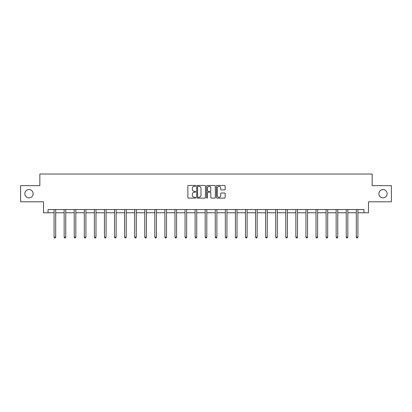 <?xml version="1.0" encoding="UTF-8"?>
<svg xmlns="http://www.w3.org/2000/svg" width="412" height="412" viewBox="0 0 412 412"><rect width="100%" height="100%" fill="white"/><g stroke="black" fill="none" stroke-linecap="round" stroke-linejoin="round"><path stroke-width="0.62" d="M195.669 185.889A0.443 0.443 0 0 0 195.226 185.446L188.49 185.446A0.633 0.633 0 0 0 187.857 186.08L187.857 197.492A0.633 0.633 0 0 0 188.49 198.126L195.226 198.126A0.443 0.443 0 0 0 195.669 197.683A0.443 0.443 0 0 0 195.226 197.24L194.351 197.24A2.029 2.029 0 0 1 192.327 195.211L192.327 194.258A2.029 2.029 0 0 1 194.351 192.229L195.226 192.229A0.443 0.443 0 0 0 195.669 191.786A0.443 0.443 0 0 0 195.226 191.343L194.351 191.343A2.029 2.029 0 0 1 192.327 189.314L192.327 188.361A2.029 2.029 0 0 1 194.351 186.337L195.226 186.337A0.443 0.443 0 0 0 195.669 185.889M378.87 193.722A4.135 4.135 0 0 0 383.006 197.858A4.135 4.135 0 0 0 387.136 193.722A4.135 4.135 0 0 0 383.006 189.592A4.135 4.135 0 0 0 378.87 193.722M24.864 193.722A4.135 4.135 0 0 0 28.994 197.858A4.135 4.135 0 0 0 33.13 193.722A4.135 4.135 0 0 0 28.994 189.592A4.135 4.135 0 0 0 24.864 193.722M224.525 189.917A0.633 0.633 0 0 0 225.158 189.283L225.158 186.08A0.633 0.633 0 0 0 224.525 185.446L217.047 185.446A0.633 0.633 0 0 0 216.413 186.08L216.413 197.492A0.633 0.633 0 0 0 217.047 198.126L224.525 198.126A0.633 0.633 0 0 0 225.158 197.492L225.158 193.625A0.633 0.633 0 0 0 224.525 192.991L221.321 192.991A0.633 0.633 0 0 0 220.688 193.625L220.688 195.54A1.694 1.694 0 0 1 218.993 197.24A1.694 1.694 0 0 1 217.299 195.54L217.299 188.032A1.694 1.694 0 0 1 218.993 186.337A1.694 1.694 0 0 1 220.688 188.032L220.688 189.283A0.633 0.633 0 0 0 221.321 189.917L224.525 189.917M48.044 212.772L48.044 209.543L363.956 209.543L363.956 212.772L368.477 212.772L368.477 201.798L391.4 201.798L391.4 185.652L372.154 185.652L372.154 174.029L39.846 174.029L39.846 185.652L20.6 185.652L20.6 201.798L43.523 201.798L43.523 212.772L54.085 212.772M205.444 186.08A0.633 0.633 0 0 0 204.81 185.446L197.333 185.446A0.633 0.633 0 0 0 196.699 186.08L196.699 197.492A0.633 0.633 0 0 0 197.333 198.126L204.81 198.126A0.633 0.633 0 0 0 205.444 197.492L205.444 186.08M207.19 185.446L214.667 185.446A0.633 0.633 0 0 1 215.301 186.08L215.301 197.492A0.633 0.633 0 0 1 214.667 198.126L211.469 198.126A0.633 0.633 0 0 1 210.831 197.492L210.831 192.862A0.633 0.633 0 0 0 210.197 192.229L208.075 192.229A0.633 0.633 0 0 0 207.442 192.862L207.442 197.683A0.443 0.443 0 0 1 206.999 198.126A0.443 0.443 0 0 1 206.556 197.683L206.556 186.08A0.633 0.633 0 0 1 207.19 185.446M55.697 212.772L64.159 212.772M65.771 212.772L74.232 212.772M75.844 212.772L84.305 212.772M85.917 212.772L94.379 212.772M95.991 212.772L104.452 212.772M106.069 212.772L114.526 212.772M116.143 212.772L124.599 212.772M126.216 212.772L134.673 212.772M136.29 212.772L144.751 212.772M146.363 212.772L154.824 212.772M156.436 212.772L164.898 212.772M166.51 212.772L174.971 212.772M176.583 212.772L185.045 212.772M186.662 212.772L195.118 212.772M196.735 212.772L205.191 212.772M206.809 212.772L215.265 212.772M216.882 212.772L225.338 212.772M226.955 212.772L235.417 212.772M237.029 212.772L245.49 212.772M247.102 212.772L255.564 212.772M257.176 212.772L265.637 212.772M267.249 212.772L275.71 212.772M277.327 212.772L285.784 212.772M287.401 212.772L295.857 212.772M297.474 212.772L305.931 212.772M307.548 212.772L316.009 212.772M317.621 212.772L326.083 212.772M327.695 212.772L336.156 212.772M337.768 212.772L346.229 212.772M347.841 212.772L356.303 212.772M357.915 212.772L363.956 212.772M198.028 186.337A0.443 0.443 0 0 0 197.585 186.78L197.585 196.792A0.443 0.443 0 0 0 198.028 197.24L198.95 197.24A2.029 2.029 0 0 0 200.979 195.211L200.979 188.361A2.029 2.029 0 0 0 198.95 186.337L198.028 186.337M210.831 188.063A1.694 1.694 0 0 0 209.136 186.368A1.694 1.694 0 0 0 207.442 188.063L207.442 190.71A0.633 0.633 0 0 0 208.075 191.343L210.197 191.343A0.633 0.633 0 0 0 210.831 190.71L210.831 188.063M55.785 209.543L55.744 209.641A0.644 0.644 0 0 0 55.697 209.883L55.697 237.132L54.085 237.132L54.085 209.883A0.644 0.644 0 0 0 54.039 209.641L53.998 209.543M55.697 237.132L55.213 237.971L54.569 237.971L54.085 237.132M65.858 209.543L65.817 209.641A0.644 0.644 0 0 0 65.771 209.883L65.771 237.132L64.159 237.132L64.159 209.883A0.644 0.644 0 0 0 64.112 209.641L64.071 209.543M65.771 237.132L65.287 237.971L64.643 237.971L64.159 237.132M75.932 209.543L75.89 209.641A0.644 0.644 0 0 0 75.844 209.883L75.844 237.132L74.232 237.132L74.232 209.883A0.644 0.644 0 0 0 74.186 209.641L74.145 209.543M75.844 237.132L75.36 237.971L74.716 237.971L74.232 237.132M86.005 209.543L85.964 209.641A0.644 0.644 0 0 0 85.917 209.883L85.917 237.132L84.305 237.132L84.305 209.883A0.644 0.644 0 0 0 84.259 209.641L84.218 209.543M85.917 237.132L85.433 237.971L84.79 237.971L84.305 237.132M96.078 209.543L96.042 209.641A0.644 0.644 0 0 0 95.991 209.883L95.991 237.132L94.379 237.132L94.379 209.883A0.644 0.644 0 0 0 94.333 209.641L94.296 209.543M95.991 237.132L95.507 237.971L94.863 237.971L94.379 237.132M106.152 209.543L106.116 209.641A0.644 0.644 0 0 0 106.069 209.883L106.069 237.132L104.452 237.132L104.452 209.883A0.644 0.644 0 0 0 104.406 209.641L104.37 209.543M106.069 237.132L105.585 237.971L104.936 237.971L104.452 237.132M116.225 209.543L116.189 209.641A0.644 0.644 0 0 0 116.143 209.883L116.143 237.132L114.526 237.132L114.526 209.883A0.644 0.644 0 0 0 114.479 209.641L114.443 209.543M116.143 237.132L115.659 237.971L115.01 237.971L114.526 237.132M126.299 209.543L126.263 209.641A0.644 0.644 0 0 0 126.216 209.883L126.216 237.132L124.599 237.132L124.599 209.883A0.644 0.644 0 0 0 124.553 209.641L124.517 209.543M126.216 237.132L125.732 237.971L125.083 237.971L124.599 237.132M136.372 209.543L136.336 209.641A0.644 0.644 0 0 0 136.29 209.883L136.29 237.132L134.673 237.132L134.673 209.883A0.644 0.644 0 0 0 134.626 209.641L134.59 209.543M136.29 237.132L135.805 237.971L135.162 237.971L134.673 237.132M146.451 209.543L146.409 209.641A0.644 0.644 0 0 0 146.363 209.883L146.363 237.132L144.751 237.132L144.751 209.883A0.644 0.644 0 0 0 144.705 209.641L144.663 209.543M146.363 237.132L145.879 237.971L145.235 237.971L144.751 237.132M156.524 209.543L156.483 209.641A0.644 0.644 0 0 0 156.436 209.883L156.436 237.132L154.824 237.132L154.824 209.883A0.644 0.644 0 0 0 154.778 209.641L154.737 209.543M156.436 237.132L155.952 237.971L155.309 237.971L154.824 237.132M166.597 209.543L166.556 209.641A0.644 0.644 0 0 0 166.51 209.883L166.51 237.132L164.898 237.132L164.898 209.883A0.644 0.644 0 0 0 164.852 209.641L164.81 209.543M166.51 237.132L166.026 237.971L165.382 237.971L164.898 237.132M176.671 209.543L176.63 209.641A0.644 0.644 0 0 0 176.583 209.883L176.583 237.132L174.971 237.132L174.971 209.883A0.644 0.644 0 0 0 174.925 209.641L174.884 209.543M176.583 237.132L176.099 237.971L175.455 237.971L174.971 237.132M186.744 209.543L186.708 209.641A0.644 0.644 0 0 0 186.662 209.883L186.662 237.132L185.045 237.132L185.045 209.883A0.644 0.644 0 0 0 184.998 209.641L184.962 209.543M186.662 237.132L186.173 237.971L185.529 237.971L185.045 237.132M196.818 209.543L196.782 209.641A0.644 0.644 0 0 0 196.735 209.883L196.735 237.132L195.118 237.132L195.118 209.883A0.644 0.644 0 0 0 195.072 209.641L195.036 209.543M196.735 237.132L196.251 237.971L195.602 237.971L195.118 237.132M206.891 209.543L206.855 209.641A0.644 0.644 0 0 0 206.809 209.883L206.809 237.132L205.191 237.132L205.191 209.883A0.644 0.644 0 0 0 205.145 209.641L205.109 209.543M206.809 237.132L206.324 237.971L205.676 237.971L205.191 237.132M216.964 209.543L216.928 209.641A0.644 0.644 0 0 0 216.882 209.883L216.882 237.132L215.265 237.132L215.265 209.883A0.644 0.644 0 0 0 215.219 209.641L215.182 209.543M216.882 237.132L216.398 237.971L215.749 237.971L215.265 237.132M227.038 209.543L227.002 209.641A0.644 0.644 0 0 0 226.955 209.883L226.955 237.132L225.338 237.132L225.338 209.883A0.644 0.644 0 0 0 225.292 209.641L225.256 209.543M226.955 237.132L226.471 237.971L225.828 237.971L225.338 237.132M237.116 209.543L237.075 209.641A0.644 0.644 0 0 0 237.029 209.883L237.029 237.132L235.417 237.132L235.417 209.883A0.644 0.644 0 0 0 235.37 209.641L235.329 209.543M237.029 237.132L236.545 237.971L235.901 237.971L235.417 237.132M247.19 209.543L247.148 209.641A0.644 0.644 0 0 0 247.102 209.883L247.102 237.132L245.49 237.132L245.49 209.883A0.644 0.644 0 0 0 245.444 209.641L245.403 209.543M247.102 237.132L246.618 237.971L245.974 237.971L245.49 237.132M257.263 209.543L257.222 209.641A0.644 0.644 0 0 0 257.176 209.883L257.176 237.132L255.564 237.132L255.564 209.883A0.644 0.644 0 0 0 255.517 209.641L255.476 209.543M257.176 237.132L256.691 237.971L256.048 237.971L255.564 237.132M267.337 209.543L267.295 209.641A0.644 0.644 0 0 0 267.249 209.883L267.249 237.132L265.637 237.132L265.637 209.883A0.644 0.644 0 0 0 265.591 209.641L265.549 209.543M267.249 237.132L266.765 237.971L266.121 237.971L265.637 237.132M277.41 209.543L277.374 209.641A0.644 0.644 0 0 0 277.327 209.883L277.327 237.132L275.71 237.132L275.71 209.883A0.644 0.644 0 0 0 275.664 209.641L275.628 209.543M277.327 237.132L276.838 237.971L276.195 237.971L275.71 237.132M287.483 209.543L287.447 209.641A0.644 0.644 0 0 0 287.401 209.883L287.401 237.132L285.784 237.132L285.784 209.883A0.644 0.644 0 0 0 285.737 209.641L285.701 209.543M287.401 237.132L286.917 237.971L286.268 237.971L285.784 237.132M297.557 209.543L297.521 209.641A0.644 0.644 0 0 0 297.474 209.883L297.474 237.132L295.857 237.132L295.857 209.883A0.644 0.644 0 0 0 295.811 209.641L295.775 209.543M297.474 237.132L296.99 237.971L296.341 237.971L295.857 237.132M307.63 209.543L307.594 209.641A0.644 0.644 0 0 0 307.548 209.883L307.548 237.132L305.931 237.132L305.931 209.883A0.644 0.644 0 0 0 305.884 209.641L305.848 209.543M307.548 237.132L307.064 237.971L306.415 237.971L305.931 237.132M317.704 209.543L317.667 209.641A0.644 0.644 0 0 0 317.621 209.883L317.621 237.132L316.009 237.132L316.009 209.883A0.644 0.644 0 0 0 315.958 209.641L315.922 209.543M317.621 237.132L317.137 237.971L316.493 237.971L316.009 237.132M327.782 209.543L327.741 209.641A0.644 0.644 0 0 0 327.695 209.883L327.695 237.132L326.083 237.132L326.083 209.883A0.644 0.644 0 0 0 326.036 209.641L325.995 209.543M327.695 237.132L327.21 237.971L326.567 237.971L326.083 237.132M337.855 209.543L337.814 209.641A0.644 0.644 0 0 0 337.768 209.883L337.768 237.132L336.156 237.132L336.156 209.883A0.644 0.644 0 0 0 336.11 209.641L336.068 209.543M337.768 237.132L337.284 237.971L336.64 237.971L336.156 237.132M347.929 209.543L347.888 209.641A0.644 0.644 0 0 0 347.841 209.883L347.841 237.132L346.229 237.132L346.229 209.883A0.644 0.644 0 0 0 346.183 209.641L346.142 209.543M347.841 237.132L347.357 237.971L346.713 237.971L346.229 237.132M358.002 209.543L357.961 209.641A0.644 0.644 0 0 0 357.915 209.883L357.915 237.132L356.303 237.132L356.303 209.883A0.644 0.644 0 0 0 356.256 209.641L356.215 209.543M357.915 237.132L357.431 237.971L356.787 237.971L356.303 237.132"/></g></svg>
